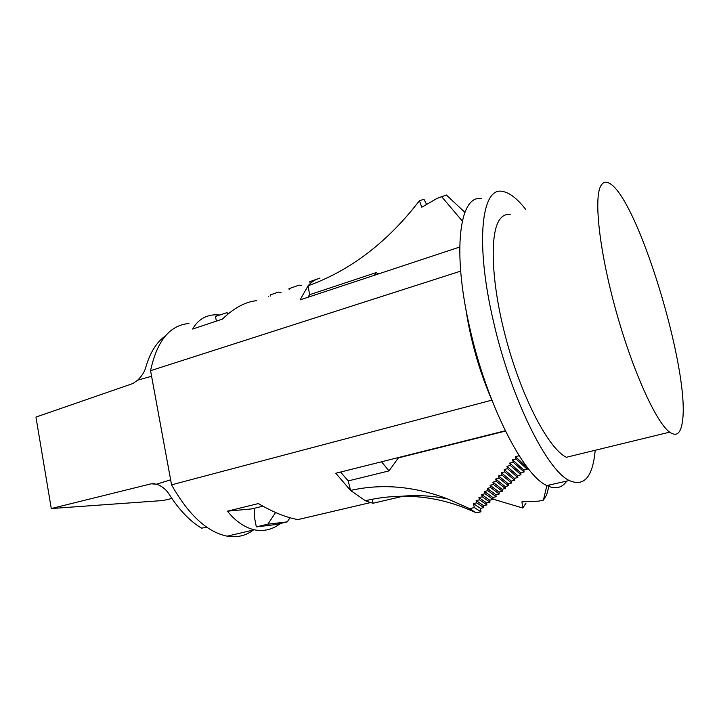 <?xml version="1.0" encoding="UTF-8"?>
<svg xmlns="http://www.w3.org/2000/svg" width="719" height="719" viewBox="0 0 719 719"><rect width="100%" height="100%" fill="white"/><g stroke="black" fill="none" stroke-linecap="round" stroke-linejoin="round"><path stroke-width="1.08" d="M481.568 198.714C459.783 194.103 451.685 250.014 469.849 328.206C486.61 403.79 523.414 475.681 546.862 485.55C555.248 489.585 561.89 488.093 566.788 481.074M525.796 209.526C517.312 198.633 509.546 192.602 502.482 191.434C481.667 186.365 474.828 242.33 493.405 321.222C510.607 397.472 546.835 470.307 569.286 480.517C584.134 487.069 592.771 476.985 595.197 450.265M219.942 314.985L214.747 314.796C204.933 315.47 197.572 320.216 192.656 329.041L222.387 319.11C233.999 307.921 245.422 301.773 256.656 300.668M280.581 523.432C272.537 529.552 263.774 531.674 254.301 529.804C244.523 527.458 235.562 521.248 227.402 511.182L251.812 508.89L262.938 506.176M372.047 499.31L373.179 503.219L370.438 502.599L297.936 519.585C286.306 517.563 273.112 512.225 258.355 503.579L227.402 511.182M373.179 503.219L403.898 496.047M370.438 502.599L365.378 500.739C377.124 497.97 389.078 496.478 401.229 496.272C426.762 495.849 451.766 501.368 476.239 512.845L480.966 511.802L480.526 508.342L483.842 507.605L483.59 505.628L486.916 504.891L486.655 502.914L489.99 502.177L489.729 500.199L493.063 499.444L492.812 497.476L496.146 496.721L495.885 494.744L499.238 493.989L498.968 492.012L502.329 491.257L502.06 489.279L505.421 488.516L505.151 486.538L508.522 485.774L508.252 483.797L511.631 483.024L511.353 481.056L514.732 480.274L514.462 478.306L517.851 477.524L517.572 475.556L520.96 474.765L520.682 472.796L524.088 472.006L523.8 470.037L527.207 469.237L527.216 467.269M398.677 457.482L388.988 470.9L348.221 480.921L350.557 490.43L335.773 473.246L505.286 430.78M188.989 323.487C169.738 325.195 156.931 340.932 150.559 370.698L171.562 484.831L491.877 400.15M171.562 484.831C188.576 514.957 207.099 532.069 227.132 536.167C237.045 537.821 245.781 535.772 253.34 530.029M150.559 370.698L460.654 271.135M462.29 221.048L441.709 196.727L437.125 198.354L421.801 207.207L419.438 200.781L412.293 209.696C381.906 246.383 347.178 271.737 308.1 285.758L300.066 299.895L459.693 247.03M518.857 455.235L518.92 455.792L515.442 456.619L516.053 458.992L512.593 459.818L513.222 462.245L509.771 463.063L510.391 465.49L506.94 466.298L507.56 468.698L504.127 469.507L504.738 471.898L501.305 472.698L501.916 475.07L498.492 475.87L499.094 478.225L495.688 479.016L496.29 481.362L492.883 482.152L493.477 484.48L490.079 485.262L490.673 487.59L487.284 488.363L487.877 490.673L484.498 491.445L485.082 493.746L481.712 494.51L482.296 496.802L478.926 497.557L479.51 499.84L476.149 500.595L476.733 502.86L473.381 503.615L474.387 507.569L469.615 508.63L448 499.049C414.566 486.242 382.086 483.366 350.557 490.43L365.378 500.739M398.892 457.751L505.43 431.076M340.536 472.05L348.221 480.921M569.286 480.517L546.862 485.55L543.429 500.109L538.828 501.125L521.931 501.826L522.794 508.027L493.027 499.139M543.429 500.109L546.683 494.825L549.253 485.01M307.867 297.315L309.592 294.709L308.1 285.758C311.327 282.127 314.931 279.709 318.894 278.487M309.592 294.709L375.929 272.681L378.841 273.804M464.878 212.321L446.355 195.02L441.709 196.727M426.61 204.43L423.94 199.253L419.438 200.781M442.023 196.557L437.125 198.354M374.446 275.26L375.929 272.681M525.993 503.192L522.794 508.027M495.688 479.016L505.151 486.538M499.094 478.225L508.522 485.774M498.492 475.87L508.252 483.797M501.916 475.07L511.631 483.024M501.305 472.698L511.353 481.056M504.738 471.898L514.732 480.274M504.127 469.507L514.462 478.306M507.56 468.698L517.851 477.524M506.94 466.298L517.572 475.556M510.391 465.49L520.96 474.765M509.771 463.063L520.682 472.796M513.222 462.245L524.088 472.006M512.593 459.818L523.8 470.037M516.053 458.992L527.207 469.237M515.442 456.619L526.937 467.341M518.92 455.792L520.071 457.122M469.615 508.63L476.239 512.845M474.387 507.569L480.966 511.802M473.381 503.615L480.526 508.342M476.733 502.86L483.842 507.605M476.149 500.595L483.59 505.628M479.51 499.84L486.916 504.891M478.926 497.557L486.655 502.914M482.296 496.802L489.99 502.177M481.712 494.51L489.729 500.199M485.082 493.746L493.063 499.444M484.498 491.445L492.812 497.476M487.877 490.673L496.146 496.721M487.284 488.363L495.885 494.744M490.673 487.59L499.238 493.989M490.079 485.262L498.968 492.012M493.477 484.48L502.329 491.257M492.883 482.152L502.06 489.279M496.29 481.362L505.421 488.516M381.537 461.778L388.988 470.9M320.027 278.037L309.754 281.695L309.997 282.675M301.576 285.515L299.032 285.128L288.957 288.714L289.191 289.685M281.03 292.444L278.415 292.094L270.182 294.952L270.434 296.012M171.877 498.465L163.222 500.514L51.283 508.54L35.95 417.083L132.916 383.515L137.706 380.162L150.325 376.612M170.637 479.798L156.643 484.166C162.117 486.224 166.332 489.666 169.289 494.51C179.247 510.05 190.014 521.266 201.581 528.159L206.766 527.198M154.666 483.653L151.116 483.824L51.283 508.54M151.116 483.824L156.643 484.166M137.706 380.162C141.985 375.938 144.708 371.552 145.885 366.996C150.127 352.427 156.625 342.082 165.379 335.944M275.602 512.494L267.863 524.187L256.332 526.901L254.58 517.896L254.175 508.315M289.964 517.797L287.241 521.877L267.863 524.187M287.241 521.877L275.952 524.519L256.332 526.901M229.01 313.268L226.485 312.783L215.484 316.486L216.383 321.114M228.363 313.79L226.485 312.783M465.669 307.894C470.379 339.754 479.106 370.501 491.85 400.15M600.931 185.664C593.588 197.635 599.287 250.922 616.03 310.941C632.702 370.977 656.249 422.628 669.659 432.155C676.336 436.801 680.525 433.683 682.232 422.799C691.435 373.224 635.982 191.712 607.879 182.626C605.012 181.592 602.702 182.608 600.931 185.664M510.202 214.63C506.419 213.965 503.165 215.278 500.424 218.576C489.118 231.563 490.96 284.176 506.967 342.127C522.893 400.097 549.109 449.078 566.365 457.275L669.659 432.155M227.132 536.167L254.301 529.804M401.229 496.272C417.631 494.852 433.224 495.777 448 499.049M268.555 296.65L268.439 296.165"/></g></svg>
